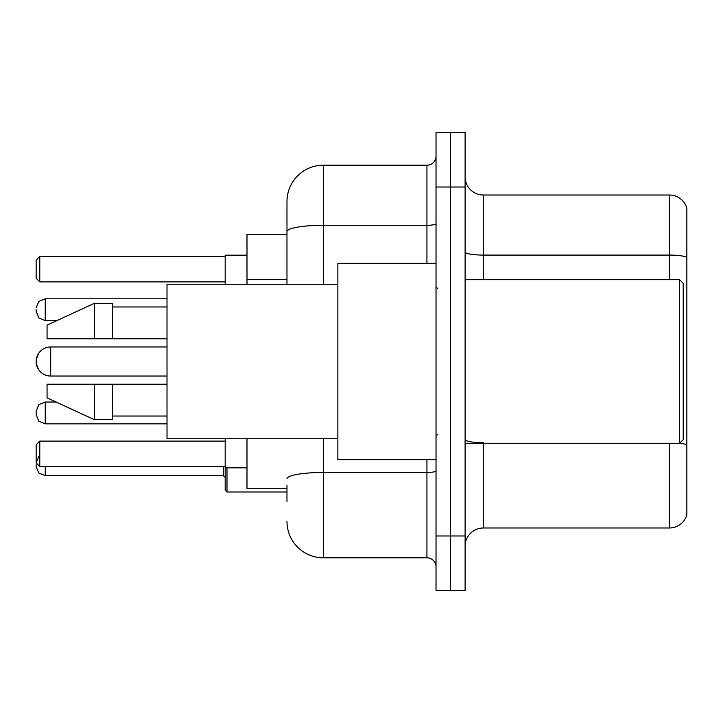 <?xml version="1.0" encoding="UTF-8"?>
<svg xmlns="http://www.w3.org/2000/svg" width="723" height="723" viewBox="0 0 723 723"><rect width="100%" height="100%" fill="white"/><g stroke="black" fill="none" stroke-linecap="round" stroke-linejoin="round"><path stroke-width="1.08" d="M286.977 266.606L286.977 231.595L286.977 234.27L246.995 234.27L246.995 284.256M286.977 488.73L246.995 488.73L246.995 438.744M286.977 501.455L286.977 485.097M436.023 535.987L436.023 590.519L450.565 590.519L450.565 535.987L450.565 590.519L465.106 590.519L465.106 535.987L450.565 535.987L450.565 187.013L450.565 535.987L436.023 535.987L436.023 187.013L450.565 187.013L450.565 132.481L450.565 187.013L465.106 187.013L465.106 535.987M465.106 187.013L465.106 132.481L436.023 132.481L436.023 187.013M323.335 438.744L323.335 557.804L426.932 557.804L426.932 459.647M286.977 284.256L286.977 201.554A36.349 36.349 0 0 1 323.335 165.196L426.932 165.196A9.092 9.092 0 0 0 436.023 156.114M286.977 201.554L286.977 221.545M436.023 566.886A9.092 9.092 0 0 0 426.932 557.804M323.335 557.804A36.349 36.349 0 0 1 286.977 521.446M465.106 546.172A18.174 18.174 0 0 1 483.28 527.989L669.399 527.989L669.399 443.289M686.85 208.097A18.174 18.174 0 0 0 669.399 195.011A18.174 18.174 0 0 1 686.85 208.097L686.85 514.903A18.174 18.174 0 0 1 669.399 527.989M686.85 257.361L686.85 257.361A18.174 3.154 180 0 0 669.399 255.083L669.399 195.011L483.28 195.011A18.174 18.174 0 0 1 465.106 176.828A18.174 18.174 0 0 0 483.28 195.011L483.28 279.711M686.85 257.614L686.85 455.291M167.013 376.041L50.691 376.041L50.691 346.959A14.541 14.541 0 0 0 38.482 353.61L36.15 359.683L36.15 363.317L36.15 359.683M679.584 279.711L683.217 283.344L683.217 439.656L679.584 443.289L679.584 279.711L465.106 279.711M436.023 263.353L337.867 263.353L337.867 459.647L436.023 459.647M337.867 284.256L167.013 284.256L167.013 438.744L337.867 438.744M94.315 338.78L47.058 338.78L47.058 325.151L94.315 303.335L94.315 338.78L167.013 338.78M94.315 303.335L112.49 303.335L112.49 338.78M167.013 384.22L112.49 384.22L112.49 419.665L94.315 419.665L94.315 384.22L47.058 384.22L47.058 397.849L94.315 419.665M47.058 384.22L59.087 384.22M112.49 384.22L94.315 384.22M167.013 346.959L50.691 346.959A14.541 14.541 0 0 0 38.482 353.61M50.691 346.959A14.541 14.541 0 0 0 36.15 361.5A14.541 14.541 0 0 1 50.691 346.959A14.541 14.541 0 0 0 36.15 361.5A14.541 14.541 0 0 0 50.691 376.041M225.178 438.744L225.178 467.826L246.995 467.826M246.995 255.174L225.178 255.174L225.178 284.256M39.783 455.653L38.861 456.448L36.15 462.919L36.15 444.744L39.783 441.111L39.783 466.561L225.178 466.561M39.783 441.111L225.178 441.111M39.783 281.889L36.15 278.256L36.15 260.081L39.783 256.439L39.783 281.889L225.178 281.889M39.783 256.439L225.178 256.439M36.15 462.919L39.783 466.561M45.242 423.841L38.861 421.229L36.15 414.758L36.15 411.125L36.15 414.758L36.15 411.125L38.861 404.645L45.242 402.033L45.242 423.841L167.013 423.841M226.995 467.826L226.995 492.002L225.178 490.185L225.178 467.826M36.15 464.735L36.15 466.561L36.15 464.735M36.15 309.697L36.15 311.514L36.15 309.697M286.977 279.331L246.995 279.331M436.023 470.89A9.092 1.582 0 0 1 426.932 472.471L323.335 472.471A36.349 6.308 180 0 0 286.977 478.789M323.335 165.196L323.335 225.278L426.932 225.278L426.932 165.196M286.977 231.595A36.349 6.308 180 0 1 323.335 225.278L323.335 284.256M426.932 263.353L426.932 225.278A9.092 1.582 0 0 0 436.023 223.696M483.28 443.289L483.28 527.989M669.399 279.711L669.399 255.083L483.28 255.083A18.174 3.154 -0 0 1 465.106 251.929M686.85 444.934A18.174 3.154 180 0 0 679.656 443.217M483.28 442.666A18.174 3.154 0 0 1 465.106 439.503M45.242 466.561L45.242 475.644L223.362 475.644L223.362 466.561M167.013 298.789L45.242 298.789L45.242 320.605L38.861 317.993L36.15 311.514M465.106 443.289L679.584 443.289M437.84 288.793L436.023 286.977M112.49 306.968L167.013 306.968M112.49 416.032L167.013 416.032M437.84 434.207L436.023 436.023M45.242 402.033L56.114 402.033M223.362 475.644L225.178 477.46M226.995 492.002L286.977 492.002M45.242 475.644L38.861 473.032L36.15 466.561M45.242 320.605L56.9 320.605M45.242 298.789L38.861 301.401L36.15 307.881M38.482 369.39L36.15 363.317"/></g></svg>
